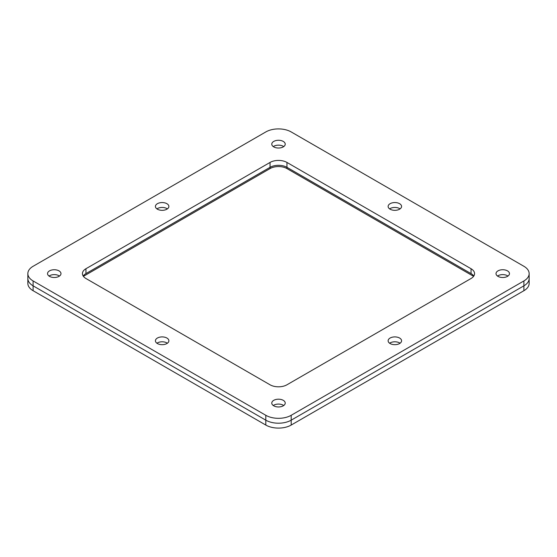 <?xml version="1.0" encoding="UTF-8"?>
<svg xmlns="http://www.w3.org/2000/svg" width="557" height="557" viewBox="0 0 557 557"><rect width="100%" height="100%" fill="white"/><g stroke="black" fill="none" stroke-linecap="round" stroke-linejoin="round"><path stroke-width="0.84" d="M273.271 146.595A6.726 3.885 180 0 1 283.255 146.289A6.726 3.885 180 0 1 283.729 146.595A6.726 3.885 180 0 0 273.745 146.289A6.726 3.885 180 0 0 273.271 146.595M389.622 343.23A6.726 3.885 180 0 1 399.606 342.931A6.726 3.885 180 0 1 400.079 343.23A6.726 3.885 180 0 0 390.095 342.931A6.726 3.885 180 0 0 389.622 343.23M156.921 208.882A6.726 3.885 180 0 1 166.905 208.583A6.726 3.885 180 0 1 167.379 208.882A6.726 3.885 180 0 0 157.394 208.583A6.726 3.885 180 0 0 156.921 208.882M273.271 405.517A6.726 3.885 180 0 1 283.255 405.218A6.726 3.885 180 0 1 283.729 405.517A6.726 3.885 180 0 0 273.745 405.218A6.726 3.885 180 0 0 273.271 405.517M497.512 276.056A6.726 3.885 180 0 1 507.497 275.757A6.726 3.885 180 0 1 507.963 276.056A6.726 3.885 180 0 0 497.986 275.757A6.726 3.885 180 0 0 497.512 276.056M49.037 276.056A6.726 3.885 180 0 1 59.014 275.757A6.726 3.885 180 0 1 59.488 276.056A6.726 3.885 180 0 0 49.503 275.757A6.726 3.885 180 0 0 49.037 276.056M389.622 208.882A6.726 3.885 180 0 1 399.606 208.583A6.726 3.885 180 0 1 400.079 208.882A6.726 3.885 180 0 0 390.095 208.583A6.726 3.885 180 0 0 389.622 208.882M156.921 343.23A6.726 3.885 180 0 1 166.905 342.931A6.726 3.885 180 0 1 167.379 343.23A6.726 3.885 180 0 0 157.394 342.931A6.726 3.885 180 0 0 156.921 343.23M27.85 273.612L27.85 283.388A17.949 10.36 0 0 0 33.107 290.712L33.107 285.832A17.949 10.36 0 0 1 27.85 278.5A17.949 10.36 0 0 0 33.107 285.832L265.807 420.173A17.949 10.36 0 0 0 291.193 420.173L523.893 285.832A17.949 10.36 0 0 0 529.15 278.5L529.15 283.388A17.949 10.36 0 0 1 523.893 290.712L291.193 425.061L291.193 420.173L523.893 285.832A17.949 10.36 0 0 0 529.15 278.5L529.15 273.612A17.949 10.36 180 0 1 523.893 280.944L291.193 415.292A17.949 10.36 180 0 1 265.807 415.292L33.107 280.944A17.949 10.36 180 0 1 27.85 273.612A17.949 10.36 180 0 1 33.107 266.288L265.807 131.939A17.949 10.36 180 0 1 291.193 131.939L523.893 266.288A17.949 10.36 180 0 1 529.15 273.612M33.107 280.944L33.107 285.832L265.807 420.173L265.807 425.061A17.949 10.36 0 0 0 291.193 425.061M265.807 425.061L33.107 290.712M473.596 276.335L286.959 168.576A11.969 6.907 0 0 0 270.041 168.576L83.404 276.335M273.745 400.33A6.726 3.885 180 0 1 281.076 399.487A6.726 3.885 180 0 1 285.226 403.08A6.726 3.885 180 0 1 283.255 405.823A6.726 3.885 180 0 1 275.924 406.666A6.726 3.885 180 0 1 271.774 403.08A6.726 3.885 180 0 1 273.745 400.33M49.503 270.869A6.726 3.885 180 0 1 56.835 270.027A6.726 3.885 180 0 1 60.985 273.612A6.726 3.885 180 0 1 59.014 276.363A6.726 3.885 180 0 1 51.69 277.205A6.726 3.885 180 0 1 47.54 273.612A6.726 3.885 180 0 1 49.503 270.869M273.745 141.408A6.726 3.885 180 0 1 281.076 140.566A6.726 3.885 180 0 1 285.226 144.152A6.726 3.885 180 0 1 283.255 146.895A6.726 3.885 180 0 1 275.924 147.737A6.726 3.885 180 0 1 271.774 144.152A6.726 3.885 180 0 1 273.745 141.408M157.394 203.695A6.726 3.885 180 0 1 164.726 202.852A6.726 3.885 180 0 1 168.875 206.438A6.726 3.885 180 0 1 166.905 209.188A6.726 3.885 180 0 1 159.574 210.031A6.726 3.885 180 0 1 155.424 206.438A6.726 3.885 180 0 1 157.394 203.695M157.394 338.043A6.726 3.885 180 0 1 164.726 337.201A6.726 3.885 180 0 1 168.875 340.787A6.726 3.885 180 0 1 166.905 343.537A6.726 3.885 180 0 1 159.574 344.379A6.726 3.885 180 0 1 155.424 340.787A6.726 3.885 180 0 1 157.394 338.043M390.095 338.043A6.726 3.885 180 0 1 397.426 337.201A6.726 3.885 180 0 1 401.576 340.787A6.726 3.885 180 0 1 399.606 343.537A6.726 3.885 180 0 1 392.274 344.379A6.726 3.885 180 0 1 388.125 340.787A6.726 3.885 180 0 1 390.095 338.043M390.095 203.695A6.726 3.885 180 0 1 397.426 202.852A6.726 3.885 180 0 1 401.576 206.438A6.726 3.885 180 0 1 399.606 209.188A6.726 3.885 180 0 1 392.274 210.031A6.726 3.885 180 0 1 388.125 206.438A6.726 3.885 180 0 1 390.095 203.695M497.986 270.869A6.726 3.885 180 0 1 505.31 270.027A6.726 3.885 180 0 1 509.46 273.612A6.726 3.885 180 0 1 507.497 276.363A6.726 3.885 180 0 1 500.165 277.205A6.726 3.885 180 0 1 496.015 273.612A6.726 3.885 180 0 1 497.986 270.869M265.807 415.292L265.807 420.173A17.949 10.36 0 0 0 291.193 420.173L291.193 415.292M83.209 276.056A11.969 6.907 180 0 1 85.945 273.612L270.041 167.33A11.969 6.907 180 0 1 286.959 167.33L471.055 273.612A11.969 6.907 180 0 1 473.791 276.056M286.959 384.79A11.969 6.907 180 0 1 270.041 384.79L85.945 278.5A11.969 6.907 180 0 1 82.436 273.612A11.969 6.907 180 0 1 85.945 268.732L270.041 162.442A11.969 6.907 180 0 1 286.959 162.442L471.055 268.732A11.969 6.907 180 0 1 474.564 273.612A11.969 6.907 180 0 1 471.055 278.5L286.959 384.79M523.893 280.944L523.893 290.712M286.959 168.576L286.959 162.442M270.041 168.576L270.041 162.442M471.055 273.612L471.055 268.732M85.945 273.612L85.945 268.732"/></g></svg>
